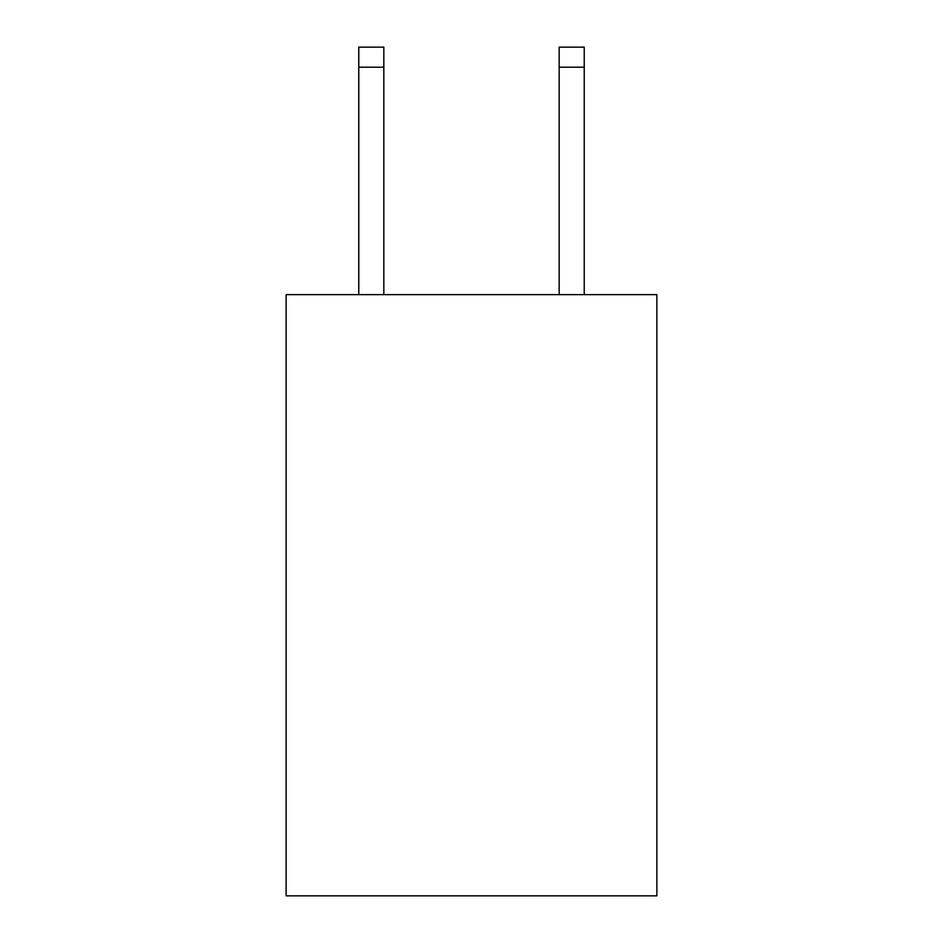 <?xml version="1.0" encoding="UTF-8"?>
<svg xmlns="http://www.w3.org/2000/svg" width="943" height="943" viewBox="0 0 943 943"><rect width="100%" height="100%" fill="white"/><g stroke="black" fill="none" stroke-linecap="round" stroke-linejoin="round"><path stroke-width="1.41" d="M656.87 294.64L656.87 895.85L286.13 895.85L286.13 294.64L656.87 294.64M559.175 294.64L559.175 47.15L584.224 47.15L584.224 294.64M559.175 47.15L584.224 47.15L559.175 47.15M383.825 294.64L383.825 67.189L358.776 67.189L358.776 47.15L383.825 47.15L383.825 67.189M358.776 294.64L358.776 67.189M383.825 47.15L358.776 47.15M559.175 67.189L584.224 67.189"/></g></svg>
